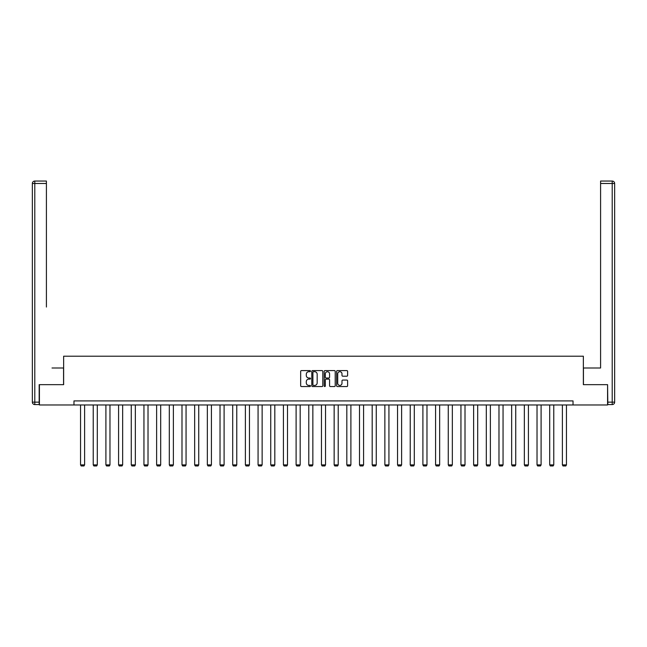 <?xml version="1.0" encoding="UTF-8"?>
<svg xmlns="http://www.w3.org/2000/svg" width="647" height="647" viewBox="0 0 647 647"><rect width="100%" height="100%" fill="white"/><g stroke="black" fill="none" stroke-linecap="round" stroke-linejoin="round"><path stroke-width="0.97" d="M310.495 371.143A0.558 0.558 0 0 0 309.937 370.585L301.462 370.585A0.801 0.801 0 0 0 300.661 371.378L300.661 385.741A0.801 0.801 0 0 0 301.462 386.542L309.937 386.542A0.558 0.558 0 0 0 310.495 385.976A0.558 0.558 0 0 0 309.937 385.418L308.837 385.418A2.556 2.556 0 0 1 306.29 382.87L306.29 381.673A2.556 2.556 0 0 1 308.837 379.118L309.937 379.118A0.558 0.558 0 0 0 310.495 378.56A0.558 0.558 0 0 0 309.937 378.002L308.837 378.002A2.556 2.556 0 0 1 306.29 375.446L306.29 374.249A2.556 2.556 0 0 1 308.837 371.702L309.937 371.702A0.558 0.558 0 0 0 310.495 371.143M346.816 376.206A0.801 0.801 0 0 0 347.617 375.406L347.617 371.378A0.801 0.801 0 0 0 346.816 370.585L337.402 370.585A0.801 0.801 0 0 0 336.602 371.378L336.602 385.741A0.801 0.801 0 0 0 337.402 386.542L346.816 386.542A0.801 0.801 0 0 0 347.617 385.741L347.617 380.873A0.801 0.801 0 0 0 346.816 380.072L342.789 380.072A0.801 0.801 0 0 0 341.988 380.873L341.988 383.291A2.135 2.135 0 0 1 339.853 385.418A2.135 2.135 0 0 1 337.718 383.291L337.718 373.837A2.135 2.135 0 0 1 339.853 371.702A2.135 2.135 0 0 1 341.988 373.837L341.988 375.406A0.801 0.801 0 0 0 342.789 376.206L346.816 376.206M46.414 181.047L34.792 181.047L46.414 181.047L41.206 181.047L46.414 181.047L46.414 183.481L34.792 183.481L34.792 402.135L39.176 402.135L39.176 384.658L63.641 384.658L63.641 356.206L583.359 356.206L583.359 384.658L607.582 384.658L607.582 404.973L573.032 404.973L573.032 400.914L73.968 400.914L73.968 404.973L573.032 404.973M39.418 384.658L39.418 404.973L73.968 404.973M322.804 371.378A0.801 0.801 0 0 0 322.004 370.585L312.59 370.585A0.801 0.801 0 0 0 311.789 371.378L311.789 385.741A0.801 0.801 0 0 0 312.59 386.542L322.004 386.542A0.801 0.801 0 0 0 322.804 385.741L322.804 371.378M324.996 370.585L334.41 370.585A0.801 0.801 0 0 1 335.211 371.378L335.211 385.741A0.801 0.801 0 0 1 334.41 386.542L330.382 386.542A0.801 0.801 0 0 1 329.582 385.741L329.582 379.918A0.801 0.801 0 0 0 328.789 379.118L326.112 379.118A0.801 0.801 0 0 0 325.312 379.918L325.312 385.976A0.558 0.558 0 0 1 324.754 386.542A0.558 0.558 0 0 1 324.196 385.976L324.196 371.378A0.801 0.801 0 0 1 324.996 370.585M313.463 371.702A0.558 0.558 0 0 0 312.905 372.26L312.905 384.86A0.558 0.558 0 0 0 313.463 385.418L314.628 385.418A2.556 2.556 0 0 0 317.176 382.87L317.176 374.249A2.556 2.556 0 0 0 314.628 371.702L313.463 371.702M329.582 373.869A2.135 2.135 0 0 0 327.447 371.742A2.135 2.135 0 0 0 325.312 373.869L325.312 377.201A0.801 0.801 0 0 0 326.112 378.002L328.789 378.002A0.801 0.801 0 0 0 329.582 377.201L329.582 373.869M84.611 404.973L84.611 464.894L80.551 464.894L80.551 404.973M84.611 464.894L84.005 465.953L81.158 465.953L80.551 464.894M63.56 384.658L63.56 367.997L52.019 367.997M46.414 183.481L46.414 307.034M32.35 402.135L34.792 402.135L34.792 404.569L39.176 404.569L34.792 404.569A2.442 2.442 0 0 1 32.35 402.135L32.35 183.481A2.442 2.442 0 0 1 34.792 181.047A2.442 2.442 0 0 0 32.35 183.481A2.442 2.442 0 0 1 34.792 181.047A2.442 2.442 0 0 0 32.35 183.481L34.792 183.481L34.792 181.047M39.176 402.135L39.176 404.569M594.981 367.997L600.586 367.997L600.586 181.047L612.208 181.047L600.586 181.047M583.44 384.658L583.44 367.997L600.586 367.997L600.586 307.034M607.824 402.135L612.208 402.135L612.208 404.569A2.442 2.442 0 0 0 614.65 402.135L614.65 183.481L614.65 402.135A2.442 2.442 0 0 1 612.208 404.569L607.824 404.569L607.582 384.658M612.208 181.047A2.442 2.442 0 0 1 614.65 183.481A2.442 2.442 0 0 0 612.208 181.047L612.208 183.481L600.586 183.481M97.293 404.973L97.293 464.894L93.233 464.894L93.233 404.973M97.293 464.894L96.686 465.953L93.839 465.953L93.233 464.894M109.974 404.973L109.974 464.894L105.906 464.894L105.906 404.973M109.974 464.894L109.367 465.953L106.52 465.953L105.906 464.894M122.655 404.973L122.655 464.894L118.587 464.894L118.587 404.973M122.655 464.894L122.04 465.953L119.202 465.953L118.587 464.894M135.336 404.973L135.336 464.894L131.268 464.894L131.268 404.973M135.336 464.894L134.722 465.953L131.883 465.953L131.268 464.894M148.017 404.973L148.017 464.894L143.949 464.894L143.949 404.973M148.017 464.894L147.403 465.953L144.556 465.953L143.949 464.894M160.691 404.973L160.691 464.894L156.631 464.894L156.631 404.973M160.691 464.894L160.084 465.953L157.237 465.953L156.631 464.894M173.372 404.973L173.372 464.894L169.312 464.894L169.312 404.973M173.372 464.894L172.765 465.953L169.918 465.953L169.312 464.894M186.053 404.973L186.053 464.894L181.993 464.894L181.993 404.973M186.053 464.894L185.446 465.953L182.6 465.953L181.993 464.894M198.734 404.973L198.734 464.894L194.666 464.894L194.666 404.973M198.734 464.894L198.119 465.953L195.281 465.953L194.666 464.894M211.415 404.973L211.415 464.894L207.347 464.894L207.347 404.973M211.415 464.894L210.801 465.953L207.962 465.953L207.347 464.894M224.097 404.973L224.097 464.894L220.029 464.894L220.029 404.973M224.097 464.894L223.482 465.953L220.635 465.953L220.029 464.894M236.77 404.973L236.77 464.894L232.71 464.894L232.71 404.973M236.77 464.894L236.163 465.953L233.316 465.953L232.71 464.894M249.451 404.973L249.451 464.894L245.391 464.894L245.391 404.973M249.451 464.894L248.844 465.953L245.997 465.953L245.391 464.894M262.132 404.973L262.132 464.894L258.072 464.894L258.072 404.973M262.132 464.894L261.525 465.953L258.679 465.953L258.072 464.894M274.813 404.973L274.813 464.894L270.745 464.894L270.745 404.973M274.813 464.894L274.207 465.953L271.36 465.953L270.745 464.894M287.494 404.973L287.494 464.894L283.426 464.894L283.426 404.973M287.494 464.894L286.88 465.953L284.041 465.953L283.426 464.894M300.176 404.973L300.176 464.894L296.108 464.894L296.108 404.973M300.176 464.894L299.561 465.953L296.714 465.953L296.108 464.894M312.849 404.973L312.849 464.894L308.789 464.894L308.789 404.973M312.849 464.894L312.242 465.953L309.395 465.953L308.789 464.894M325.53 404.973L325.53 464.894L321.47 464.894L321.47 404.973M325.53 464.894L324.923 465.953L322.077 465.953L321.47 464.894M338.211 404.973L338.211 464.894L334.151 464.894L334.151 404.973M338.211 464.894L337.605 465.953L334.758 465.953L334.151 464.894M350.892 404.973L350.892 464.894L346.824 464.894L346.824 404.973M350.892 464.894L350.286 465.953L347.439 465.953L346.824 464.894M363.574 404.973L363.574 464.894L359.506 464.894L359.506 404.973M363.574 464.894L362.959 465.953L360.12 465.953L359.506 464.894M376.255 404.973L376.255 464.894L372.187 464.894L372.187 404.973M376.255 464.894L375.64 465.953L372.793 465.953L372.187 464.894M388.928 404.973L388.928 464.894L384.868 464.894L384.868 404.973M388.928 464.894L388.321 465.953L385.475 465.953L384.868 464.894M401.609 404.973L401.609 464.894L397.549 464.894L397.549 404.973M401.609 464.894L401.003 465.953L398.156 465.953L397.549 464.894M414.29 404.973L414.29 464.894L410.23 464.894L410.23 404.973M414.29 464.894L413.684 465.953L410.837 465.953L410.23 464.894M426.971 404.973L426.971 464.894L422.903 464.894L422.903 404.973M426.971 464.894L426.365 465.953L423.518 465.953L422.903 464.894M439.653 404.973L439.653 464.894L435.585 464.894L435.585 404.973M439.653 464.894L439.038 465.953L436.199 465.953L435.585 464.894M452.334 404.973L452.334 464.894L448.266 464.894L448.266 404.973M452.334 464.894L451.719 465.953L448.881 465.953L448.266 464.894M465.007 404.973L465.007 464.894L460.947 464.894L460.947 404.973M465.007 464.894L464.4 465.953L461.554 465.953L460.947 464.894M477.688 404.973L477.688 464.894L473.628 464.894L473.628 404.973M477.688 464.894L477.082 465.953L474.235 465.953L473.628 464.894M490.369 404.973L490.369 464.894L486.309 464.894L486.309 404.973M490.369 464.894L489.763 465.953L486.916 465.953L486.309 464.894M503.051 404.973L503.051 464.894L498.983 464.894L498.983 404.973M503.051 464.894L502.444 465.953L499.597 465.953L498.983 464.894M515.732 404.973L515.732 464.894L511.664 464.894L511.664 404.973M515.732 464.894L515.117 465.953L512.278 465.953L511.664 464.894M528.413 404.973L528.413 464.894L524.345 464.894L524.345 404.973M528.413 464.894L527.798 465.953L524.96 465.953L524.345 464.894M541.094 404.973L541.094 464.894L537.026 464.894L537.026 404.973M541.094 464.894L540.48 465.953L537.633 465.953L537.026 464.894M553.767 404.973L553.767 464.894L549.707 464.894L549.707 404.973M553.767 464.894L553.161 465.953L550.314 465.953L549.707 464.894M566.448 404.973L566.448 464.894L562.389 464.894L562.389 404.973M566.448 464.894L565.842 465.953L562.995 465.953L562.389 464.894M614.65 402.135L612.208 402.135L612.208 183.481L614.65 183.481"/></g></svg>
